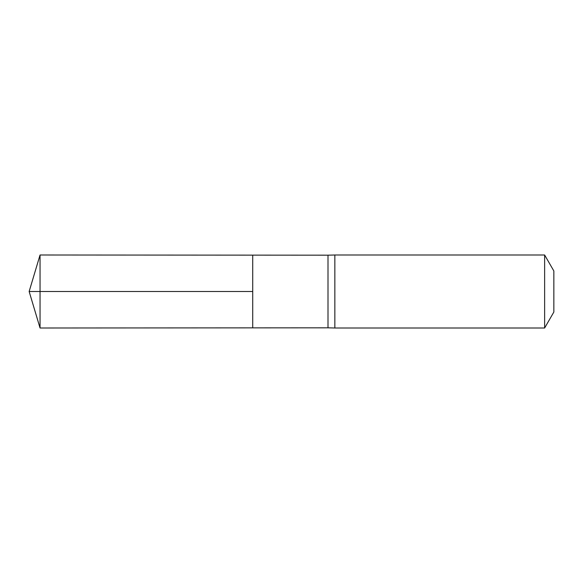 <?xml version="1.0" encoding="UTF-8"?>
<svg xmlns="http://www.w3.org/2000/svg" width="583" height="583" viewBox="0 0 583 583"><rect width="100%" height="100%" fill="white"/><g stroke="black" fill="none" stroke-linecap="round" stroke-linejoin="round"><path stroke-width="0.87" d="M328.003 291.5L328.003 327.821L252.716 327.865L252.716 255.135L40.045 254.997L40.045 328.003L252.716 327.865L252.716 255.135L328.003 255.179L328.003 291.5M328.003 327.821L334.846 328.003L334.846 254.997L328.003 255.179M544.631 254.997L544.631 328.003L553.85 312.029L553.85 270.971L544.631 254.997L334.846 254.997M40.045 328.003L29.15 291.5L252.716 291.5L40.045 291.5M544.631 328.003L334.846 328.003M29.15 291.5L40.045 254.997"/></g></svg>
